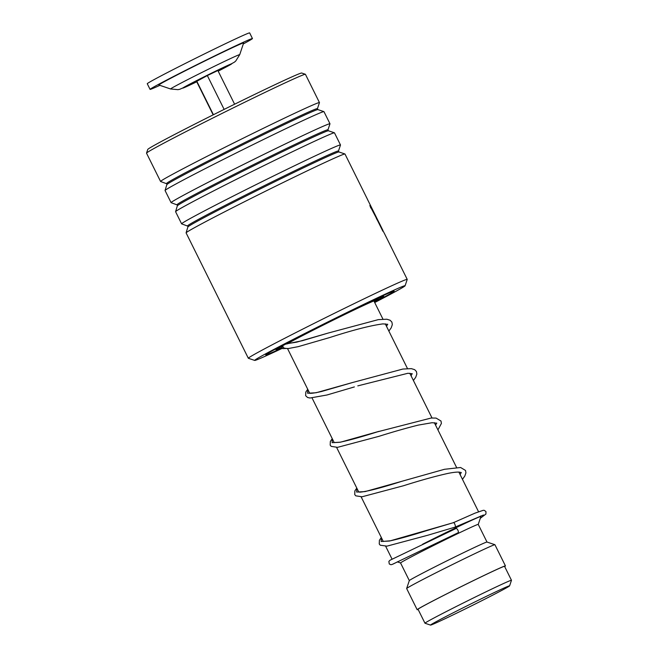 <?xml version="1.0" encoding="UTF-8"?>
<svg xmlns="http://www.w3.org/2000/svg" width="658" height="658" viewBox="0 0 658 658"><rect width="100%" height="100%" fill="white"/><g stroke="black" fill="none" stroke-linecap="round" stroke-linejoin="round"><path stroke-width="0.99" d="M460.46 611.307A44.152 1.003 153.6 0 0 509.605 585.85A44.152 1.003 153.6 0 0 479.666 599.602A44.152 1.003 153.6 0 0 430.538 625.1A44.152 1.003 153.6 0 0 460.46 611.307M509.605 585.85L511.472 580.307A48.289 1.094 153.6 0 0 511.472 580.274A48.289 1.094 153.6 0 0 478.728 595.35A48.289 1.094 153.6 0 0 424.969 623.216A48.289 1.094 153.6 0 0 424.994 623.233L430.538 625.1M511.472 580.274L504.554 566.332A48.289 1.094 153.6 0 0 471.802 581.409A48.289 1.094 153.6 0 0 418.044 609.275L424.969 623.216M480.661 515.995L480.908 516.472A49.276 1.119 153.6 0 0 480.908 516.472A49.276 1.119 153.6 0 0 447.489 531.861A49.276 1.119 153.6 0 0 422.617 544.224M486.994 542.044L478.234 524.401A43.362 0.987 153.6 0 0 448.83 537.94A43.362 0.987 153.6 0 0 400.558 562.96L409.317 580.603L406.652 588.507A49.276 1.119 153.6 0 0 406.652 588.532L417.164 609.711A49.276 1.119 153.6 0 0 418.143 609.472M504.653 566.53A49.276 1.119 153.6 0 0 505.434 565.896L494.923 544.717A49.276 1.119 153.6 0 0 494.898 544.701L486.978 542.036A43.362 0.987 153.6 0 0 457.59 555.582A43.362 0.987 153.6 0 0 409.317 580.586M494.898 544.701A49.276 1.119 153.6 0 0 461.505 560.098A49.276 1.119 153.6 0 0 406.652 588.507M505.434 565.896A49.276 1.119 153.6 0 0 472.016 581.277A49.276 1.119 153.6 0 0 417.164 609.711M201.677 62.559A47.302 1.069 -26.4 0 1 243.633 42.959L239.718 54.663A38.592 0.872 -26.4 0 0 205.493 70.661A38.592 0.872 -26.4 0 0 170.603 88.978L158.915 85.014A47.302 1.069 -26.4 0 1 201.677 62.559M159.886 85.343A57.156 1.3 -26.4 0 1 150.065 89.373A57.156 1.3 -26.4 0 1 201.759 62.271A57.156 1.3 -26.4 0 1 252.458 38.551A57.156 1.3 -26.4 0 1 243.304 43.93M150.065 89.373L147.26 83.73A57.156 1.3 -26.4 0 1 198.955 56.621A57.156 1.3 -26.4 0 1 249.653 32.9L252.458 38.551M234.602 104.211L217.872 70.513L207.336 75.563L196.569 81.419L213.167 114.854M224.131 109.392L207.336 75.563M213.422 114.731L196.684 81.016M286.863 344.027A50.263 1.143 -26.4 0 1 340.811 316.399A50.263 1.143 -26.4 0 1 374.896 300.714A50.263 1.143 -26.4 0 1 374.114 301.356M281.78 347.605A60.117 1.365 -26.4 0 1 276.031 349.785A60.117 1.365 -26.4 0 1 342.958 315.092A60.117 1.365 -26.4 0 1 383.721 296.33A60.117 1.365 -26.4 0 1 374.361 301.849M374.698 302.532A83.961 1.908 153.6 0 0 405.089 285.778A83.961 1.908 153.6 0 0 332.529 319.624A83.961 1.908 153.6 0 0 254.712 360.419A83.961 1.908 153.6 0 0 282.331 348.296M254.712 360.419L248.37 358.289A88.69 2.015 -26.4 0 1 248.329 358.256A88.69 2.015 -26.4 0 1 330.571 315.19A88.69 2.015 -26.4 0 1 407.22 279.387A88.69 2.015 -26.4 0 1 407.22 279.436L405.089 285.778M146.528 153.117L147.77 149.424A85.935 1.949 -26.4 0 1 227.454 107.748A85.935 1.949 -26.4 0 1 301.677 73.022L305.37 74.264A88.69 2.015 153.6 0 0 228.762 110.1A88.69 2.015 153.6 0 0 146.528 153.117A88.69 2.015 153.6 0 0 146.528 153.174L160.577 181.468A88.69 2.015 153.6 0 0 160.618 181.501L167.058 183.895L165.068 190.475A88.69 2.015 153.6 0 0 165.068 190.524L171.088 202.648A88.69 2.015 153.6 0 0 171.129 202.68L177.57 205.074L175.587 211.654A88.69 2.015 153.6 0 0 175.587 211.703L181.6 223.827A88.69 2.015 153.6 0 0 181.641 223.86L188.089 226.253L186.099 232.833A88.69 2.015 153.6 0 0 186.099 232.883L248.329 358.256M367.534 199.44L344.981 154.013A88.69 2.015 153.6 0 0 344.94 153.98A88.69 2.015 153.6 0 0 268.332 189.817A88.69 2.015 153.6 0 0 186.099 232.833M187.67 225.891A84.191 1.908 153.6 0 1 265.7 184.972A84.191 1.908 153.6 0 1 338.459 151.036L340.49 145.007A88.69 2.015 153.6 0 0 340.49 144.957A88.69 2.015 153.6 0 0 263.842 180.761A88.69 2.015 153.6 0 0 181.6 223.827M340.49 144.957L334.47 132.834A88.69 2.015 153.6 0 0 334.429 132.801A88.69 2.015 153.6 0 0 257.821 168.637A88.69 2.015 153.6 0 0 175.587 211.654M177.158 204.712A84.191 1.908 153.6 0 1 255.181 163.793A84.191 1.908 153.6 0 1 327.947 129.856L329.979 123.827A88.69 2.015 153.6 0 0 329.979 123.778A88.69 2.015 153.6 0 0 253.322 159.581A88.69 2.015 153.6 0 0 171.088 202.648M329.979 123.778L323.958 111.654A88.69 2.015 153.6 0 0 323.917 111.621A88.69 2.015 153.6 0 0 247.309 147.458A88.69 2.015 153.6 0 0 165.068 190.475M166.647 183.533A84.191 1.908 153.6 0 1 244.669 142.613A84.191 1.908 153.6 0 1 317.436 108.677L319.459 102.648A88.69 2.015 153.6 0 0 319.459 102.599A88.69 2.015 153.6 0 0 242.81 138.402A88.69 2.015 153.6 0 0 160.577 181.468M376.976 218.522C380.373 225.25 380.184 225.25 376.409 218.505A88.69 2.015 153.6 0 1 376.754 218.431C377.972 220.701 378.029 220.701 376.944 218.44L367.386 199.193M367.748 199.933L369.566 203.585M377.388 219.344L379.501 223.72M376.401 218.604L376.754 218.431C377.972 220.701 378.029 220.701 376.944 218.44M407.22 279.387L384.667 233.96L369.821 205.617L382.866 230.333L382.701 231.131M319.459 102.599L305.411 74.296A88.69 2.015 153.6 0 0 305.37 74.264M371.367 208.051L382.438 230.349M370.487 207.36L371.022 208.224M454.925 527.157L455.089 527.107C456.356 527.354 453.995 521.375 453.346 522.699L389.602 541.016L381.171 541.485L381.41 537.685M456.002 528.506A2.369 0.929 64.2 0 1 456.035 528.489A2.369 0.929 64.2 0 1 457.886 530.2A2.369 0.929 64.2 0 1 458.108 532.741A2.369 0.929 64.2 0 1 458.083 532.758L392.316 564.375M383.071 541.419L390.498 540.786C399.25 538.853 411.118 535.522 426.096 530.8L453.378 522.682M282.282 345.96L284.56 348.477L288.525 348.51L298.197 346.659L329.905 337.488C353.132 329.979 370.832 325.447 382.997 323.884L387.735 324.328M170.603 88.978L177.94 89.653L179.741 89.299L196.75 81.789A27.414 0.625 -26.4 0 1 183.286 87.687A27.414 0.625 -26.4 0 1 207.459 75.152A27.414 0.625 -26.4 0 1 231.147 63.941A27.414 0.625 -26.4 0 1 218.185 71.146M338.459 151.036L338.919 151.957A84.191 1.908 153.6 0 0 266.194 185.975A84.191 1.908 153.6 0 0 188.13 226.813M327.947 129.856L328.4 130.778A84.191 1.908 153.6 0 0 255.682 164.796A84.191 1.908 153.6 0 0 177.611 205.625M317.436 108.677L317.888 109.598A84.191 1.908 153.6 0 0 245.163 143.617A84.191 1.908 153.6 0 0 167.099 184.446M282.043 348A71.747 1.629 -26.4 0 1 271.664 351.175A71.747 1.629 -26.4 0 1 332.142 320.125A71.747 1.629 -26.4 0 1 389.873 292.646A71.747 1.629 -26.4 0 1 374.542 302.211M358.536 492.003L360.074 492.151C367.419 491.46 381.303 487.858 401.709 481.335L365.108 491.592L356.644 492.069L356.875 488.269M379.049 431.344L340.573 442.168L332.117 442.653L332.348 438.845M309.482 393.163C309.161 392.892 308.692 394.438 321.622 391.477L352.663 382.487L316.054 392.752L307.582 393.229L307.812 389.429M286.246 343.813L296.75 342.135L328.194 333.055L302.318 340.721L285.811 344.052M373.917 300.953L382.948 319.138M385.275 323.843L407.475 368.554M409.811 373.259L432.01 417.978M434.346 422.683L456.537 467.394M458.873 472.099L478.547 511.727M478.243 524.41L480.908 516.505M400.566 562.968L397.267 561.858M287.53 348.559L309.696 393.229M312.073 398.008L334.231 442.645M336.608 447.424L358.766 492.061M361.135 496.848L383.293 541.485M385.67 546.263L392.078 559.168M218.193 71.146L234.478 62.115L235.811 60.939L239.718 54.663M383.334 295.541L383.721 296.33M275.644 349.003L276.031 349.785M267.962 353.288L267.592 353.576C266.227 353.831 298.37 336.723 332.134 320.133C362.122 305.205 390.433 292.07 391.847 291.897L391.395 292.02M379.008 222.552L382.866 230.333M317.888 109.598L323.917 111.621M328.4 130.778L334.429 132.801M338.919 151.957L344.94 153.98M377.462 220.331L378.194 221.795M285.153 348.501L285.72 348.197M455.015 527.14L427.807 535.234L386.953 546.148L380.258 545.211L379.255 543.985L379.395 540.317L381.319 537.512M356.792 488.088L354.859 490.901L354.752 494.627L355.772 495.836L362.056 496.774L403.42 485.769C420.791 480.25 435.752 476.104 448.304 473.332C453.23 472.362 456.891 471.959 459.284 472.123L461.332 472.592M461.209 472.518L460.123 474.624M332.257 438.672L330.332 441.477L330.184 445.145L331.188 446.371L337.521 447.35L378.876 436.353C393.435 431.763 406.595 428.013 418.365 425.084L432.067 422.716L436.805 423.176M436.673 423.094L435.596 425.2M334.009 442.587L339.544 442.299C348.222 440.572 360.765 437.118 377.166 431.919L431.138 418.036L436.09 418.085L441 421.03L441.403 423.439L437.932 429.904M357.788 385.876L407.902 373.275L412.27 373.752M412.147 373.678L411.061 375.784M387.611 324.254L386.534 326.36M455.065 527.124L483.49 515.008M453.403 522.674L475.018 513.133L483.285 510.295L484.378 510.378L485.991 511.661L485.917 514.046L480.299 518.298M397.44 561.916L392.777 564.194M392.596 564.276L390.959 564.753L389.273 563.972L388.87 561.414L389.98 560.254L456.035 528.489M462.459 479.328L464.778 476.129L465.93 472.855L465.535 470.454L460.616 467.501L444.495 469.286L401.709 481.335M413.397 380.489L415.716 377.289L416.868 374.024L416.432 371.531L414.696 369.681L411.365 368.636L402.861 369.048L352.663 382.487M354.382 386.92L326.952 394.997L309.918 398.016L307.582 397.498L305.657 395.721L305.797 392.061L307.73 389.256M388.862 331.064L391.189 327.865L392.332 324.608L391.897 322.116L390.161 320.265L386.838 319.22L378.309 319.632L328.194 333.055M378.753 298.173L374.287 301.709M285.218 348.501L282.8 348.608L281.509 346.388"/></g></svg>
